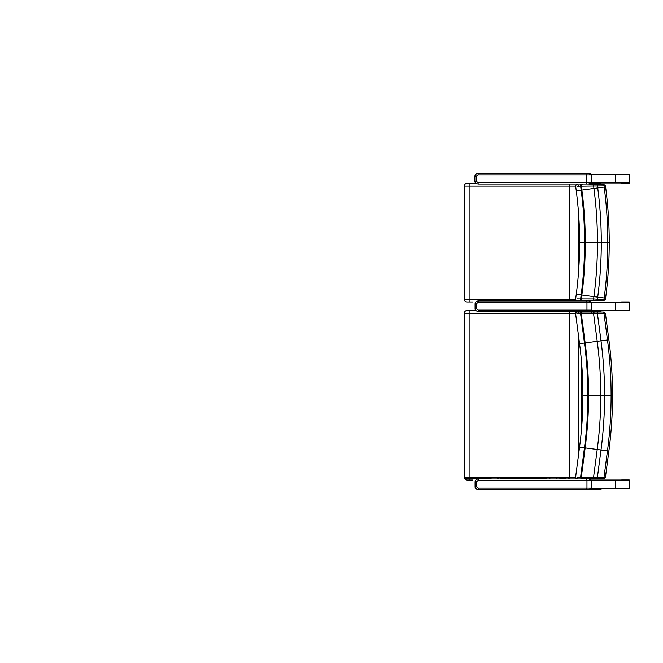 <?xml version="1.0" encoding="UTF-8"?>
<svg xmlns="http://www.w3.org/2000/svg" width="663" height="663" viewBox="0 0 663 663"><rect width="100%" height="100%" fill="white"/><g stroke="black" fill="none" stroke-linecap="round" stroke-linejoin="round"><path stroke-width="0.99" d="M467.133 480.053L472.736 480.053M581.923 366.995L581.923 423.814M581.617 312.033A2.826 2.826 0 0 0 581.302 311.535L581.617 312.033M475.785 310.475L467.133 310.475M591.371 480.07L629.096 480.07L629.096 488.548L591.363 488.548M478.247 480.41L478.396 478.993C476.332 479.2 475.222 480.145 475.073 481.819L476.332 481.819L478.247 480.41L586.962 480.41L586.573 478.993L478.396 478.993M591.33 480.41L591.33 488.183L588.819 489.592C589.755 489.916 590.625 489.443 591.429 488.183L591.429 480.41C590.584 479.142 589.714 478.669 588.819 478.993L591.429 480.41L586.962 480.41L586.962 488.183L478.247 488.183L476.332 486.766L476.332 481.819M588.819 478.993L586.573 478.993M591.33 488.183L586.962 488.183L586.573 489.592L478.396 489.592L478.247 488.183M586.573 489.592L588.819 489.592M615.637 310.574L615.637 302.096L591.396 302.096L629.096 302.096L629.096 310.574L591.33 310.574M478.247 302.353L478.396 300.944C476.332 301.143 475.222 302.088 475.073 303.77L476.332 303.77L478.247 302.353L586.962 302.353L586.573 300.944L478.396 300.944M591.33 302.353L591.33 310.127L588.819 311.535C589.755 311.859 590.625 311.386 591.429 310.127L591.429 302.353C590.584 301.085 589.714 300.612 588.819 300.944L591.429 302.353L586.962 302.353L586.962 310.127L478.247 310.127L476.332 308.709L476.332 303.77M588.819 300.944L586.573 300.944M591.33 310.127L586.962 310.127L586.573 311.535L478.396 311.535L478.247 310.127M586.573 311.535L588.819 311.535M467.133 301.996L472.736 301.996M581.484 184.612A2.826 2.826 0 0 0 580.962 184.007L581.484 184.612M475.968 183.295L467.133 183.295M576.959 186.22L580.639 186.179A1099.171 5.437 82.5 0 0 581.161 190.157C583.448 207.536 584.592 225.006 584.592 242.55C584.592 260.103 583.448 277.573 581.161 294.952A1099.171 5.437 97.5 0 0 580.639 298.93L576.959 298.88M578.285 300.488L594.827 300.488A1.417 1.21 -90 0 1 593.625 298.955L581.343 298.922A1101.268 5.445 -82.5 0 1 581.857 295.043C584.144 277.631 585.288 260.136 585.288 242.55C585.288 224.972 584.144 207.478 581.857 190.066A1101.268 5.445 -97.5 0 1 581.343 186.179L605.253 185.88M594.827 300.488L596.75 300.488A1.417 0.688 -90 0 0 597.438 299.228L593.625 298.955A1128.186 5.577 97.5 0 1 593.924 296.651L576.263 294.289C578.517 277.126 579.644 259.879 579.644 242.55L584.592 242.55M596.75 300.488L603.33 300.488A1.417 0.688 -90 0 0 604.018 299.228L597.438 299.228A1129.155 5.577 -82.5 0 1 597.711 297.148C600.09 279.04 601.283 260.841 601.283 242.55C601.283 224.268 600.09 206.069 597.711 187.96A1129.155 5.577 -97.5 0 1 597.438 185.872A1.417 0.688 90 0 0 596.75 184.612L594.827 184.612A1.417 1.21 90 0 0 593.625 186.146A1128.186 5.577 82.5 0 0 593.924 188.458C596.286 206.4 597.462 224.434 597.462 242.55C597.462 260.675 596.286 278.709 593.924 296.651L604.184 298.002A1125.393 5.561 97.5 0 0 604.018 299.228L605.452 299.262L604.051 300.488L591.197 300.488L601.598 300.612A1.417 1.276 -91.4 0 0 602.12 300.488M603.33 300.488L604.051 300.488M601.59 184.612L591.454 184.612M591.197 184.612L603.33 184.612A1.417 0.688 90 0 1 604.018 185.872A1125.393 5.561 82.5 0 0 604.184 187.107C606.595 205.497 607.805 223.978 607.814 242.55C607.805 261.123 606.595 279.604 604.184 298.002L605.394 298.159M603.952 184.612L603.33 184.612M591.479 184.612L590.186 184.612M578.376 300.488L590.882 300.488M591.139 312.033L603.28 312.033A1.417 0.696 90 0 1 603.968 313.309L605.203 313.292M603.28 312.033L596.7 312.033A1.417 0.696 90 0 1 597.388 313.309L603.968 313.309L607.474 339.962L608.883 339.771L605.402 313.259L604.001 312.033M593.045 312.033L594.769 312.033A1.417 1.21 90 0 0 593.567 313.574L597.388 313.309L601.001 340.807L607.474 339.962C609.894 358.36 611.104 376.841 611.104 395.405C611.104 413.969 609.894 432.45 607.474 450.848L603.968 477.509L581.294 477.211L585.147 447.898C587.435 430.478 588.587 412.983 588.587 395.405C588.587 377.835 587.435 360.332 585.147 342.92L581.294 313.607L593.567 313.574L597.214 341.312C599.576 359.263 600.761 377.297 600.761 395.405C600.761 413.521 599.576 431.555 597.214 449.506L593.567 477.236A1.417 1.21 -90 0 0 594.769 478.785L596.7 478.785A1.417 0.696 -90 0 0 597.388 477.509L601.001 450.003C603.388 431.886 604.573 413.687 604.581 395.405C604.573 377.131 603.388 358.932 601.001 340.807L584.451 343.011C586.738 360.399 587.882 377.86 587.882 395.405C587.882 412.95 586.738 430.42 584.451 447.807L580.589 477.211L576.901 477.178M596.7 312.033L578.327 312.033M576.901 313.632L580.589 313.599L584.451 343.011L579.553 343.674L575.6 313.632C575.874 312.298 576.545 311.759 577.614 312.033M585.197 478.785L594.769 478.785M596.7 478.785L603.28 478.785A1.417 0.696 -90 0 0 603.968 477.509L605.203 477.517M603.28 478.785L599.998 478.785M612.33 395.405L612.529 395.405C612.529 414.035 611.311 432.574 608.883 451.039L605.402 477.551L604.001 478.785M578.318 312.033L590.111 312.033M593.426 478.785L591.396 478.785M591.338 478.785L588.172 478.785M478.04 174.817L478.18 173.408C476.117 173.607 475.006 174.551 474.857 176.234L476.117 176.234L478.04 174.817L586.747 174.817L586.357 173.408L478.18 173.408M591.114 174.817L591.114 182.59L588.603 184.007C589.54 184.322 590.41 183.85 591.214 182.59L591.214 174.817C590.377 173.549 589.506 173.076 588.603 173.408L591.214 174.817L586.747 174.817L586.747 182.59L478.04 182.59L476.117 181.181L476.117 176.234M588.603 173.408L586.357 173.408M591.114 182.59L586.747 182.59L586.357 184.007L478.18 184.007L478.04 182.59M586.357 184.007L588.603 184.007M591.156 182.947L629.096 182.947L629.096 174.468L591.156 174.468M600.976 182.947L600.487 183.659L590.509 183.659L600.487 183.659M601.449 310.574L600.96 311.279L590.542 311.279L600.96 311.279M601.449 488.548L600.96 489.253L590.708 489.253L600.96 489.253M621.587 183.087L629.146 183.087L629.146 182.383M629.146 183.087A0.704 0.704 0 0 0 629.85 182.383L629.85 182.383A0.704 0.688 90 0 1 629.146 183.087L620.701 182.947M628.698 183.087L629.419 182.383L629.419 175.032L628.698 174.328L620.701 174.468M628.698 174.328L629.146 174.328A0.704 0.688 90 0 1 629.833 175.032L629.833 175.032A0.704 0.704 0 0 0 629.146 174.328L621.587 174.328M621.587 310.715L629.146 310.715L629.146 310.002M629.146 310.715A0.704 0.704 0 0 0 629.85 310.002L629.833 310.002A0.704 0.688 90 0 1 629.146 310.715L620.701 310.574M628.698 310.715L629.419 310.002L629.419 302.659L628.698 301.947L620.701 302.096M628.698 301.947L629.146 301.947A0.704 0.688 90 0 1 629.833 302.659L629.833 302.659A0.704 0.704 0 0 0 629.146 301.947L621.587 301.947M621.587 488.772L629.146 488.772L629.146 488.059M629.146 488.772A0.704 0.704 0 0 0 629.85 488.059L629.833 488.059A0.704 0.688 90 0 1 629.146 488.772L620.609 488.548M628.698 488.772L629.419 488.059L629.096 480.12M628.988 480.07L620.85 480.07M628.698 480.004L629.146 480.004A0.704 0.688 90 0 1 629.833 480.716L629.833 480.716A0.704 0.704 0 0 0 629.146 480.004L621.587 480.004M615.637 302.096L629.096 302.096M575.592 477.227L569.782 477.227L569.708 478.993M464.349 313.309L569.782 313.309L569.782 477.227L469.959 477.227L469.943 480.053M469.943 310.475L469.959 477.227L464.274 477.227C464.44 478.943 465.376 479.888 467.1 480.053M581.178 358.053L581.178 432.765M578.252 333.82L578.252 456.989M575.592 313.309L569.782 313.309L569.708 311.535M578.252 313.309A2.826 2.453 -90 0 0 577.713 311.535M580.912 312.033A2.826 2.453 -90 0 0 580.639 311.535M615.637 488.548L615.637 480.07M475.553 481.819L475.073 481.819L475.073 486.766L476.332 486.766M475.553 303.77L475.073 303.77L475.073 308.709L476.332 308.709M577.97 300.488A2.826 2.453 90 0 1 577.713 300.944M575.65 299.17L569.782 299.17L569.708 300.944M464.349 186.121L569.782 186.121L569.782 299.17L469.959 299.17L469.943 301.996M469.943 183.295L469.959 299.17L464.274 299.17C464.44 300.894 465.376 301.831 467.1 301.996M578.252 209.367L578.252 275.733M575.641 186.121L569.782 186.121L569.674 184.007M578.252 186.121A2.826 2.453 -90 0 0 577.423 184.007M580.796 184.612A2.826 2.453 -90 0 0 580.349 184.007M581.965 300.488A1.417 1.334 -90 0 1 580.639 298.93L581.343 298.922A1.417 1.351 -90 0 0 582.686 300.488M582.686 184.612A1.417 1.351 90 0 0 581.343 186.179L580.639 186.179A1.417 1.334 90 0 1 581.965 184.612M609.032 242.55L585.288 242.55M579.644 242.55C579.644 225.221 578.509 207.975 576.263 190.82L605.592 186.916L605.452 185.847L604.051 184.612M582.636 312.033A1.417 1.351 90 0 0 581.294 313.607L580.589 313.599A1.417 1.334 90 0 1 581.907 312.033M581.907 478.785A1.417 1.334 -90 0 1 580.589 477.211L581.294 477.211A1.417 1.351 -90 0 0 582.636 478.785M608.883 339.771C611.311 358.235 612.529 376.783 612.529 395.405L588.587 395.405M577.514 478.785C576.537 479.034 575.898 478.504 575.6 477.186L579.553 447.135L608.684 451.006M579.553 447.144C581.807 429.972 582.934 412.726 582.934 395.405L587.882 395.405M475.338 176.234L474.857 176.234L474.857 181.181L476.117 181.181M615.637 174.468L615.637 182.947M600.976 183.303L590.948 183.303M601.449 310.922L591.081 310.922M601.449 488.896L591.156 488.896M629.419 175.032L629.419 182.383M629.419 302.659L629.419 310.002M629.419 480.716L629.419 488.059M464.274 477.227L464.274 313.309C464.44 311.585 465.376 310.649 467.1 310.475M478.396 489.592C476.051 489.128 474.94 488.183 475.073 486.766M478.396 311.535C476.051 311.071 474.94 310.127 475.073 308.709M464.274 299.17L464.274 186.121C464.44 184.405 465.376 183.46 467.1 183.295M576.263 294.289L575.65 298.897C575.65 300.007 576.263 300.538 577.498 300.488M605.592 186.916C608.021 205.373 609.231 223.92 609.231 242.55C609.231 261.189 608.021 279.736 605.592 298.184L605.452 299.262M576.263 190.82L575.65 186.212C575.766 185.068 576.462 184.538 577.722 184.612M583.307 300.637L602.518 300.488M592.225 313.259L590.824 312.033M592.225 477.551L590.824 478.785M582.934 395.405C582.934 378.084 581.807 360.838 579.553 343.674M575.757 478.752L575.31 478.752M568.779 478.744L568.257 478.744M565.514 478.736L559.779 478.727M557.053 478.719L556.555 478.719M549.967 478.711L549.519 478.711M546.809 478.703L500.722 478.62M498.128 478.611L497.457 478.611M491.084 478.603L489.684 478.595M488.664 478.595L464.606 478.562M582.512 478.777L586.407 478.785M587.211 478.785L582.47 478.769M478.18 184.007C475.835 183.535 474.725 182.59 474.857 181.181M629.85 182.383L629.85 175.032M629.85 310.002L629.85 302.659M629.85 488.059L629.85 480.716"/></g></svg>
